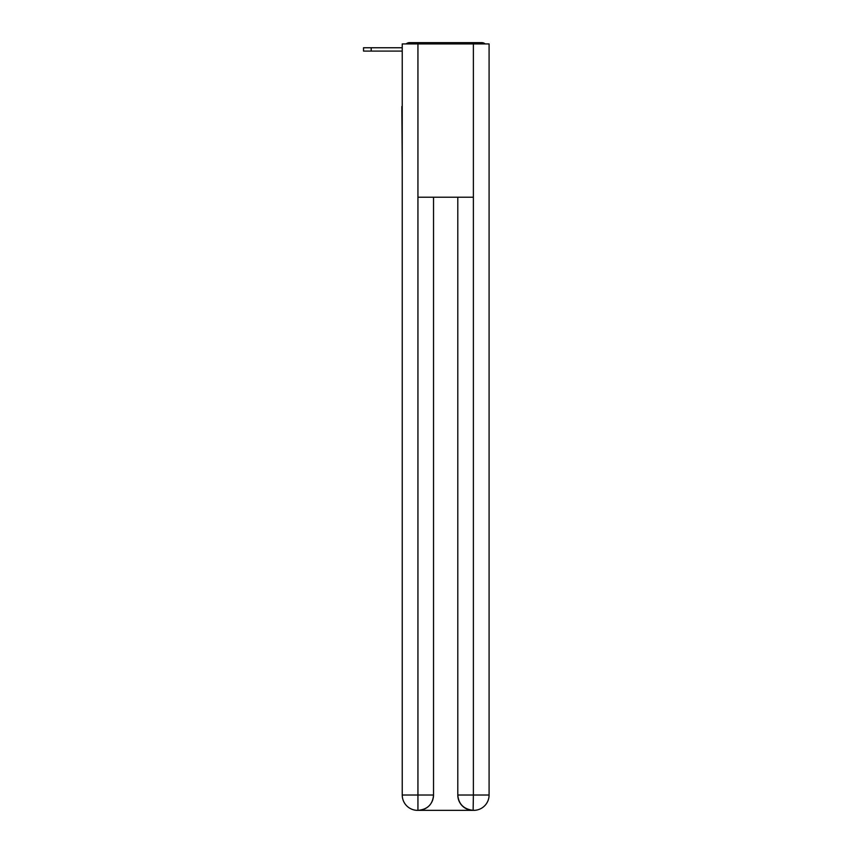 <?xml version="1.0" encoding="UTF-8"?>
<svg xmlns="http://www.w3.org/2000/svg" width="853" height="853" viewBox="0 0 853 853"><rect width="100%" height="100%" fill="white"/><g stroke="black" fill="none" stroke-linecap="round" stroke-linejoin="round"><path stroke-width="1.28" d="M489.089 163.488L489.089 55.68M402.232 106.518L402.232 55.68M401.848 106.518L402.232 163.488M485.186 43.929A5.107 5.107 0 0 0 481.806 42.65L409.515 42.65A5.107 5.107 0 0 0 406.135 43.929M409.515 42.65L425.732 42.65M465.589 42.65L481.806 42.65M402.232 51.084L363.527 51.084L363.527 47.757L402.232 47.757M417.938 43.929L417.938 197.214L473.383 197.214L473.383 43.929L402.232 43.929L402.232 795.017A15.333 15.333 0 0 0 417.554 810.35L473.127 810.35A15.333 15.333 0 0 1 457.794 795.017L457.794 197.214L457.794 795.017C458.573 804.059 463.68 809.166 473.127 810.35L473.383 795.017L489.089 795.017A15.333 15.333 0 0 1 473.767 810.35L473.49 810.35M473.383 43.929L489.089 43.929L489.089 795.017M433.527 197.214L433.527 795.017A15.333 15.333 0 0 1 418.194 810.35C427.673 809.358 432.78 804.251 433.527 795.017L433.527 197.214M402.232 795.017A15.333 15.333 0 0 0 417.554 810.35A15.333 15.333 0 0 1 402.232 795.017L417.938 795.017L417.938 810.35M433.527 795.017L417.938 795.017L417.938 197.214M457.794 795.017L473.383 795.017L473.383 197.214M371.194 47.757L371.194 51.084"/></g></svg>

